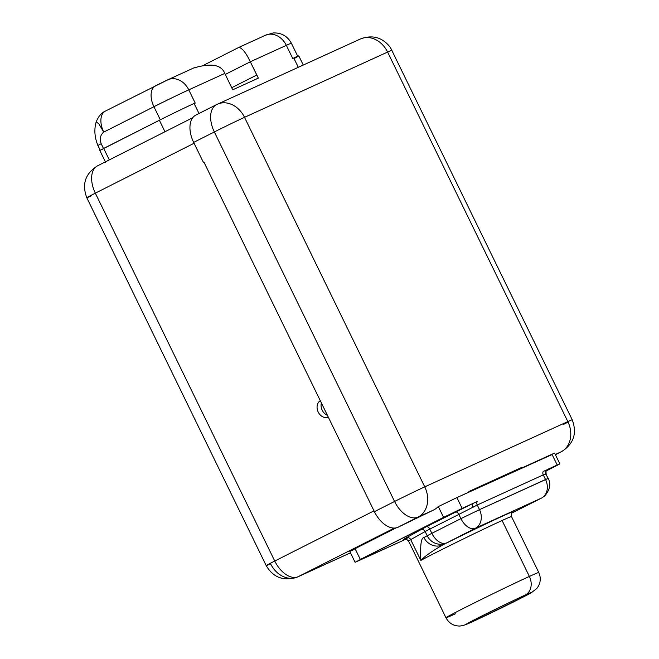 <?xml version="1.0" encoding="UTF-8"?>
<svg xmlns="http://www.w3.org/2000/svg" width="659" height="659" viewBox="0 0 659 659"><rect width="100%" height="100%" fill="white"/><g stroke="black" fill="none" stroke-linecap="round" stroke-linejoin="round"><path stroke-width="0.99" d="M244.522 117.335L424.75 486.861L567.836 421.595L387.607 52.069L244.522 117.335A23.971 19.243 -114.5 0 0 217.396 104.213A23.971 19.243 -114.5 0 0 216.836 104.484A23.971 14.292 63.2 0 0 216.531 104.624A23.971 14.292 63.2 0 0 214.34 131.957L193.655 142.41L203.359 162.295L203.886 162.023L374.411 511.664L394.568 501.474L214.34 131.957L193.655 142.41A23.971 14.292 -116.8 0 1 195.855 115.078L216.531 104.624A23.971 14.292 -116.8 0 1 216.836 104.484A23.971 19.243 65.5 0 1 217.396 104.213A23.971 19.243 65.5 0 1 244.522 117.335L424.75 486.861A23.971 0.461 154 0 0 394.568 501.474A23.971 14.292 63.2 0 0 418.078 517.084L397.929 527.274L433.77 509.934L397.929 527.274A23.971 14.292 -116.8 0 1 374.411 511.664L394.568 501.474L214.34 131.957A23.971 0.461 -26 0 1 244.522 117.335A23.971 0.461 154 0 0 214.34 131.957A23.971 14.292 -116.8 0 1 216.531 104.624L360.481 38.947A23.971 19.243 65.5 0 1 387.607 52.069A23.971 0.461 -26 0 1 391.981 50.249A23.971 0.461 154 0 0 387.607 52.069L244.522 117.335M196.16 114.93A23.971 14.292 -116.8 0 0 193.655 142.41L203.359 162.295L203.886 162.023L374.411 511.664A23.971 14.292 63.2 0 0 397.929 527.274L433.77 509.934A23.971 19.243 65.5 0 0 438.078 506.713L438.078 506.713A23.971 19.243 65.5 0 1 433.77 509.934L418.078 517.084A23.971 19.243 -114.5 0 0 424.75 486.861L567.836 421.595A23.971 0.461 -26 0 1 572.21 419.767A23.971 0.461 154 0 0 567.836 421.595A23.971 19.243 65.5 0 1 561.163 451.819L555.422 454.726L561.163 451.819A23.971 14.292 63.2 0 0 561.476 451.67A23.971 14.292 -116.8 0 1 561.163 451.819L555.306 454.488L561.163 451.819A23.971 19.243 -114.5 0 0 567.836 421.595L387.607 52.069A23.971 19.243 -114.5 0 0 360.481 38.947A23.971 19.243 -114.5 0 0 359.929 39.211M563.667 424.347A23.971 0.461 154 0 0 568.074 422.089A23.971 0.461 -26 0 1 563.667 424.347M521.253 468.244A23.971 19.243 -114.5 0 0 521.986 467.297L468.953 491.482A23.971 19.243 65.5 0 1 468.219 492.438A23.971 19.243 -114.5 0 0 468.953 491.482L521.986 467.297A23.971 19.243 65.5 0 1 521.253 468.244M418.078 517.084A23.971 14.292 -116.8 0 1 394.568 501.474A23.971 0.461 -26 0 1 424.75 486.861A23.971 19.243 65.5 0 1 418.078 517.084M507.166 474.052L507.414 474.562L507.166 474.052M188.771 89.846A18.444 14.803 -114.5 0 0 167.905 79.755A18.444 14.803 65.5 0 1 188.771 89.846A27.662 0.527 154 0 0 153.942 106.717A18.444 10.989 -116.8 0 1 155.631 85.695A18.444 10.989 -116.8 0 1 155.87 85.579A18.444 10.989 63.2 0 0 155.631 85.695A18.444 10.989 63.2 0 0 153.942 106.717L160.318 119.79L153.942 106.717A27.662 0.527 -26 0 1 188.771 89.846L224.793 73.421C221.358 64.598 210.921 62.819 193.491 68.091C210.921 62.819 221.358 64.598 224.793 73.421L232.734 89.813L258.336 78.133L232.734 89.813L224.793 73.421L188.771 89.846L195.237 103.109L194.1 103.447L199.01 113.488M105.564 162.221L99.83 150.483L159.371 120.267A27.587 0.527 -26 0 1 194.141 103.43A27.587 0.527 154 0 0 159.371 120.267L164.972 131.751L159.371 120.267L103.71 148.407L109.312 159.882L103.71 148.407L101.7 149.708M298.313 67.3L293.757 57.992L292.728 58.462L286.336 45.347L250.313 61.781L258.336 78.133L256.821 75.019L231.704 87.713L256.779 75.035L250.313 61.781L225.287 74.426L250.313 61.781C246.268 53.231 242.504 48.412 239.019 47.324C242.504 48.412 246.268 53.231 250.313 61.781L286.336 45.347A27.662 0.527 -26 0 1 291.377 43.239A27.662 0.527 154 0 0 286.336 45.347A18.444 14.803 -114.5 0 0 265.47 35.248A18.444 14.803 65.5 0 1 286.336 45.347L292.728 58.462L293.757 57.992A27.587 0.527 -26 0 1 298.807 55.883L303.272 65.043M293.749 58A27.587 0.527 -26 0 1 294.029 58.56M355.077 562.267L349.822 551.492L355.077 548.675L396.339 527.818L355.077 548.675L360.333 559.45L357.763 561.139L406.059 539.111L355.077 562.267L443.573 517.364L360.333 559.45L355.077 548.675L352.507 550.372M394.354 528.073L298.263 576.641L350.473 552.827L298.263 576.641A23.971 14.292 -116.8 0 1 274.754 561.04L374.024 510.857L274.754 561.04A23.971 0.461 154 0 0 266.211 565.611A23.971 0.461 154 0 0 270.585 563.783A23.971 19.243 -114.5 0 0 297.711 576.913A23.971 19.243 -114.5 0 0 298.263 576.641A23.971 19.243 65.5 0 1 297.711 576.913C283.782 581.485 273.287 577.712 266.211 565.611A23.971 0.461 -26 0 1 274.754 561.04A23.971 14.292 63.2 0 0 298.263 576.641L394.354 528.073M328.347 417.213A9.218 7.397 65.5 0 1 318.198 412.04A9.218 7.397 65.5 0 1 320.282 400.68A9.218 7.397 -114.5 0 0 318.198 412.04A9.218 7.397 -114.5 0 0 328.347 417.213M194.067 143.258L95.333 193.169L274.754 561.04L95.333 193.169A23.971 14.292 -116.8 0 1 97.524 165.846A23.971 14.292 63.2 0 0 95.333 193.169A23.971 0.461 154 0 0 86.79 197.741A23.971 0.461 -26 0 1 95.333 193.169L194.067 143.258M97.837 165.697A23.971 14.292 63.2 0 0 97.524 165.846C85.308 173.531 81.724 184.166 86.79 197.741A23.971 0.461 154 0 0 91.164 195.921M321.386 402.946A9.218 7.397 -114.5 0 0 327.399 415.269A9.218 7.397 65.5 0 1 321.386 402.946M404.848 539.087A55.224 1.063 -26 0 1 406.059 537.892L426.258 526.763L472.931 503.451L443.573 517.364L438.317 506.598L456.893 497.603L552.102 454.545M404.667 539.12C405.145 538.387 406.438 539.029 408.555 541.039A51.633 0.988 -26 0 1 410.714 539.647L420.854 560.438A51.633 0.988 -26 0 1 457.214 541.962A51.633 0.988 -26 0 1 502.1 520.503L529.375 576.427A51.633 0.988 -26 0 1 538.782 572.498A51.633 0.988 154 0 0 529.375 576.427L502.1 520.503A51.633 0.988 -26 0 1 511.508 516.574C510.84 511.293 512.644 512.875 512.414 512.216M559.895 463.895L557.201 465.015L551.954 454.24L554.639 453.12L559.895 463.895L546.179 470.979L557.201 465.015L551.954 454.24L456.893 497.603L462.148 508.377L443.573 517.364L438.317 506.598L456.893 497.603L462.148 508.377L477.174 501.515A3.6 2.883 -114.5 0 0 477.231 505.008L458.853 514.415A3.6 2.142 63.2 0 0 455.328 512.068A3.6 2.142 -116.8 0 1 458.853 514.415L477.231 505.008L479.497 509.646L548.222 478.393L545.537 479.521L543.271 474.884L477.231 505.008L479.497 509.646L460.921 518.633L458.853 514.415L429.792 529.103A3.6 2.142 63.2 0 0 426.258 526.763A3.6 2.142 -116.8 0 1 429.792 529.103L425.154 531.525A3.6 3.419 60.6 0 0 420.491 529.77A3.6 3.419 -119.4 0 1 425.154 531.525L410.714 539.647A3.6 3.419 60.6 0 0 406.059 537.892A3.6 3.419 -119.4 0 1 410.714 539.647L420.854 560.438C420.104 545.224 421.142 537.604 423.959 537.579L427.213 535.751L425.154 531.525L429.792 529.103L431.851 533.329L460.921 518.633L458.853 514.415L429.792 529.103L431.851 533.329L427.213 535.751L425.154 531.525L410.714 539.647A51.633 0.988 -26 0 0 408.555 541.039L445.97 617.763A51.633 0.988 -26 0 1 477.396 601.387A51.633 0.988 -26 0 1 529.375 576.427A51.633 0.988 154 0 0 477.396 601.387A51.633 0.988 154 0 0 445.97 617.763A51.633 0.988 154 0 0 455.377 613.834M512.735 512.62A14.753 8.798 -116.8 0 1 512.545 512.718A14.753 8.798 -116.8 0 1 512.356 512.809L541.426 498.122L475.386 528.238L443.07 544.762A55.323 1.063 -26 0 1 494.407 519.893A55.323 1.063 -26 0 1 512.265 512.34A55.323 1.063 154 0 0 494.407 519.893A55.323 1.063 154 0 0 443.07 544.762C431.81 551.303 424.404 556.525 420.854 560.438A51.633 0.988 -26 0 1 457.214 541.962A51.633 0.988 -26 0 1 502.1 520.503A51.633 0.988 -26 0 1 511.508 516.574L538.782 572.498C541.278 578.223 540.611 583.561 536.78 588.52L530.907 592.985L523.979 596.65L472.075 621.907A14.753 11.837 65.5 0 1 471.704 622.071A14.753 11.837 -114.5 0 0 472.075 621.907A14.753 11.837 -114.5 0 0 472.412 621.742A14.753 11.837 65.5 0 1 472.075 621.907L463.302 625.515L459.834 626.05C453.565 626.017 448.944 623.257 445.97 617.763M546.509 470.155L547.258 469.727C547.242 470.6 545.603 468.788 546.163 474.167L545.874 474.249A3.6 3.526 -110.5 0 1 547.44 469.463A3.6 3.526 -110.5 0 0 545.874 474.249L548.222 478.393C551.179 484.06 549.952 489.95 544.548 496.079L541.616 498.031A14.753 8.798 -116.8 0 1 541.426 498.122L475.386 528.238L443.07 544.762A14.753 14.02 -119.4 0 1 423.959 537.579C421.142 537.604 420.104 545.224 420.854 560.438C424.404 556.525 431.81 551.303 443.07 544.762A14.753 14.02 -119.4 0 1 423.959 537.579L427.213 535.751A14.753 14.02 60.6 0 0 446.316 542.934A14.753 8.798 -116.8 0 1 431.851 533.329L460.921 518.633A14.753 8.798 63.2 0 0 475.386 528.238A14.753 11.837 -114.5 0 0 479.497 509.646L545.537 479.521L543.271 474.884L545.874 474.249L543.271 474.884A3.6 2.883 65.5 0 1 543.214 471.391L547.159 469.801M557.201 465.015L547.464 469.455L557.201 465.015M408.267 537.662A55.224 1.063 154 0 1 406.059 537.892L426.258 526.763L472.931 503.451A3.6 1.697 64.6 0 0 473.005 507.488A3.6 1.697 64.6 0 1 472.931 503.451L477.174 501.515A3.6 2.883 -114.5 0 0 477.231 505.008L543.271 474.884A3.6 2.883 65.5 0 1 543.214 471.391L546.492 470.164M529.375 576.427A14.753 11.837 65.5 0 1 525.272 595.028A36.879 0.708 154 0 0 478.829 617.516A36.879 0.708 154 0 0 472.412 621.742A36.879 0.708 154 0 0 518.855 599.262A36.879 0.708 154 0 0 525.272 595.028A14.753 11.837 -114.5 0 0 529.375 576.427M545.537 479.521A14.753 11.837 65.5 0 1 541.426 498.122A14.753 8.798 63.2 0 0 541.616 498.031L512.545 512.718A14.753 8.798 63.2 0 1 512.356 512.809L541.426 498.122A14.753 11.837 -114.5 0 0 545.537 479.521M511.598 513.188L512.545 512.718M460.921 518.633L479.497 509.646A14.753 11.837 65.5 0 1 475.386 528.238A14.753 8.798 -116.8 0 1 460.921 518.633M427.213 535.751L431.851 533.329A14.753 8.798 63.2 0 0 446.316 542.934A14.753 14.02 -119.4 0 1 427.213 535.751M525.272 595.028A36.879 0.708 154 0 0 488.138 612.862A36.879 0.708 154 0 0 465.699 624.551A36.879 0.708 154 0 0 472.412 621.742L472.05 620.984L472.412 621.742A36.879 0.708 154 0 0 509.547 603.916A36.879 0.708 154 0 0 531.986 592.219A36.879 0.708 154 0 0 525.272 595.028M155.87 85.579L167.477 79.961A18.444 14.803 -114.5 0 1 167.905 79.755L105.424 111.074A18.444 10.989 -116.8 0 1 105.662 110.959A18.444 10.989 63.2 0 0 105.424 111.074A18.444 10.989 63.2 0 0 103.735 132.097C100.374 134.856 99.517 138.728 101.173 143.72L103.504 148.506L101.173 143.72C99.517 138.728 100.374 134.856 103.735 132.097A18.444 10.989 -116.8 0 1 105.424 111.074C101.461 112.821 98.38 116.421 96.189 121.89C93.998 129.386 94.566 137.253 97.886 145.482L101.173 143.72L97.886 145.482L100.242 150.31M153.942 106.717L103.735 132.097L98.809 123.785L96.181 121.907L98.809 123.785L103.735 132.097L153.942 106.717M195.237 103.109L194.1 103.447M239.126 47.267L265.47 35.248A18.444 14.803 -114.5 0 0 265.042 35.454M256.821 75.019L231.704 87.713L256.821 75.019M555.422 454.726L561.476 451.67C573.692 443.985 577.276 433.35 572.21 419.767L390.408 47.497C382.582 37.357 372.607 34.507 360.481 38.947M192.733 117.714L97.524 165.846M350.481 552.843L297.711 576.913M86.79 197.741L266.211 565.611M265.47 35.248L273.221 32.95C281.385 32.645 287.431 36.072 291.377 43.239L297.769 56.353M239.102 47.275L204.323 64.862M167.905 79.755L194.248 67.737"/></g></svg>
